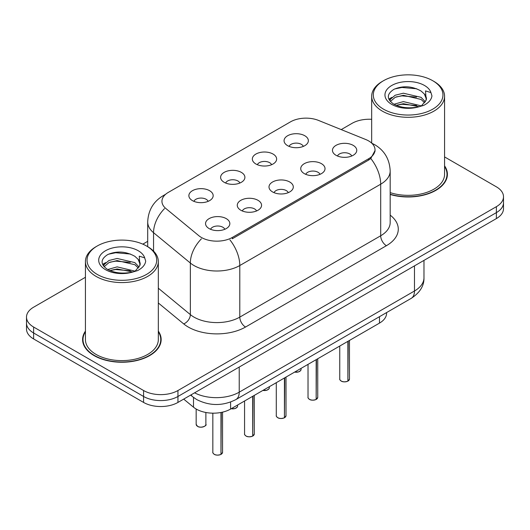 <?xml version="1.0" encoding="UTF-8"?>
<svg xmlns="http://www.w3.org/2000/svg" width="530" height="530" viewBox="0 0 530 530"><rect width="100%" height="100%" fill="white"/><g stroke="black" fill="none" stroke-linecap="round" stroke-linejoin="round"><path stroke-width="0.79" d="M255.891 163.982A12.15 7.016 180 0 1 253.486 162.001A12.15 7.016 180 0 1 257.507 153.283A12.15 7.016 180 0 1 273.076 154.064A12.15 7.016 180 0 1 275.487 162.001A12.15 7.016 180 0 1 255.891 163.982M271.599 164.711A7.287 4.207 0 0 0 269.637 162.664A7.287 4.207 0 0 0 262.456 161.597A7.287 4.207 0 0 0 257.375 164.711M224.163 182.3A12.15 7.016 180 0 1 221.752 180.319A12.15 7.016 180 0 1 225.78 171.601A12.15 7.016 180 0 1 241.349 172.382A12.15 7.016 180 0 1 243.76 180.319A12.15 7.016 180 0 1 224.163 182.3M239.865 183.029A7.287 4.207 0 0 0 237.91 180.982A7.287 4.207 0 0 0 230.729 179.915A7.287 4.207 0 0 0 225.648 183.029M192.436 200.618A12.15 7.016 180 0 1 190.025 198.637A12.15 7.016 180 0 1 194.046 189.919A12.15 7.016 180 0 1 209.615 190.701A12.15 7.016 180 0 1 212.026 198.637A12.15 7.016 180 0 1 192.436 200.618M208.138 201.347A7.287 4.207 0 0 0 206.183 199.3A7.287 4.207 0 0 0 199.002 198.233A7.287 4.207 0 0 0 193.914 201.347M287.624 145.664A12.15 7.016 180 0 1 285.213 143.683A12.15 7.016 180 0 1 289.234 134.964A12.15 7.016 180 0 1 304.803 135.746A12.15 7.016 180 0 1 307.214 143.683A12.15 7.016 180 0 1 287.624 145.664M303.326 146.393A7.287 4.207 0 0 0 301.371 144.345A7.287 4.207 0 0 0 294.19 143.279A7.287 4.207 0 0 0 289.102 146.393M304.286 173.608A12.15 7.016 180 0 1 301.881 171.621A12.15 7.016 180 0 1 305.903 162.902A12.15 7.016 180 0 1 321.471 163.684A12.15 7.016 180 0 1 323.883 171.621A12.15 7.016 180 0 1 304.286 173.608M319.994 174.337A7.287 4.207 0 0 0 318.033 172.283A7.287 4.207 0 0 0 310.852 171.216A7.287 4.207 0 0 0 305.77 174.337M272.559 191.926A12.15 7.016 180 0 1 270.148 189.939A12.15 7.016 180 0 1 274.176 181.22A12.15 7.016 180 0 1 289.744 182.002A12.15 7.016 180 0 1 292.156 189.939A12.15 7.016 180 0 1 272.559 191.926M288.26 192.655A7.287 4.207 0 0 0 286.306 190.601A7.287 4.207 0 0 0 279.125 189.535A7.287 4.207 0 0 0 274.043 192.655M240.832 210.244A12.15 7.016 180 0 1 238.42 208.257A12.15 7.016 180 0 1 242.442 199.538A12.15 7.016 180 0 1 258.011 200.327A12.15 7.016 180 0 1 260.422 208.257A12.15 7.016 180 0 1 240.832 210.244M256.533 210.973A7.287 4.207 0 0 0 254.579 208.919A7.287 4.207 0 0 0 247.397 207.853A7.287 4.207 0 0 0 242.309 210.973M209.098 228.562A12.15 7.016 180 0 1 206.693 226.582A12.15 7.016 180 0 1 210.715 217.863A12.15 7.016 180 0 1 226.284 218.645A12.15 7.016 180 0 1 228.695 226.582A12.15 7.016 180 0 1 209.098 228.562M224.806 229.291A7.287 4.207 0 0 0 222.845 227.237A7.287 4.207 0 0 0 215.664 226.171A7.287 4.207 0 0 0 210.582 229.291M336.02 155.29A12.15 7.016 180 0 1 333.608 153.303A12.15 7.016 180 0 1 337.63 144.584A12.15 7.016 180 0 1 353.199 145.366A12.15 7.016 180 0 1 355.61 153.303A12.15 7.016 180 0 1 336.02 155.29M351.721 156.012A7.287 4.207 0 0 0 349.767 153.965A7.287 4.207 0 0 0 342.585 152.898A7.287 4.207 0 0 0 337.497 156.012M365.687 139.489A21.869 12.627 180 0 1 368.608 140.9A21.869 12.627 180 0 1 375.015 149.831A21.869 12.627 180 0 1 368.608 158.761L232.299 237.46A21.869 12.627 180 0 1 198.922 235.77L165.897 208.542A21.869 12.627 180 0 1 161.941 201.301A21.869 12.627 180 0 1 168.348 192.377L290.519 121.84A21.869 12.627 180 0 1 318.523 120.423L365.687 139.489M386.595 312.574L386.595 313.19A24.3 14.032 180 0 1 379.48 323.108L230.59 409.067A24.3 14.032 180 0 1 193.503 407.192L183.691 399.11M85.429 331.111A39.286 22.677 0 0 0 82.594 339.564A39.286 22.677 0 0 0 94.095 355.603A39.286 22.677 0 0 0 136.906 360.519A39.286 22.677 0 0 0 161.16 339.564A39.286 22.677 0 0 0 158.324 331.111M82.998 341.611A39.286 22.677 0 0 0 82.859 342.214M375.068 150.493L370.781 158.503L368.661 160.04L232.352 238.738M85.429 277.283L33.615 307.195A24.3 14.032 0 0 0 26.5 317.112L26.5 329.017A24.3 14.032 0 0 0 33.615 338.942L143.584 402.429L143.584 396.473A24.3 14.032 0 0 0 177.948 396.473L496.385 212.623A24.3 14.032 0 0 0 503.5 202.705A24.3 14.032 0 0 1 496.385 212.623L177.948 396.473A24.3 14.032 0 0 1 143.584 396.473L33.615 332.986L143.584 396.473L143.584 390.524A24.3 14.032 0 0 0 177.948 390.524L496.385 206.673A24.3 14.032 0 0 0 503.5 196.756A24.3 14.032 0 0 0 496.385 186.832L444.571 156.92M26.5 323.068A24.3 14.032 0 0 0 33.615 332.986A24.3 14.032 0 0 1 26.5 323.068M390.179 194.477A39.286 22.677 0 0 0 447.406 174.304A39.286 22.677 0 0 0 444.571 165.844M371.676 119.31A24.3 14.032 0 0 0 352.052 123.344L341.227 129.598M147.698 241.329L142.828 244.144M26.5 317.112A24.3 14.032 0 0 0 33.615 327.036L143.584 390.524M160.888 342.214A39.286 22.677 0 0 0 160.756 341.611M447.141 176.947A39.286 22.677 0 0 0 447.002 176.344M143.584 402.429A24.3 14.032 0 0 0 177.948 402.429L496.385 218.579A24.3 14.032 0 0 0 503.5 208.661L503.5 196.756M347.892 381.083L347.859 381.163C344.97 382.09 342.758 382.064 341.207 381.077C339.935 379.97 339.445 379.281 339.75 379.016A4.863 2.809 0 0 0 341.174 381.004A4.863 2.809 0 0 0 347.892 381.083L347.892 341.34M347.859 381.163L347.786 381.15A4.697 2.71 180 0 1 341.287 381.07M347.892 380.884L348.19 341.168M316.165 399.401L316.132 399.481C313.243 400.408 311.024 400.382 309.48 399.395C308.202 398.288 307.718 397.606 308.023 397.334A4.863 2.809 0 0 0 309.447 399.322A4.863 2.809 0 0 0 316.165 399.401L316.165 359.665M316.132 399.481L316.052 399.468A4.697 2.71 180 0 1 309.56 399.388M316.165 399.203L316.463 359.486M284.431 417.726L284.398 417.799C281.516 418.726 279.297 418.7 277.746 417.713C276.474 416.606 275.991 415.924 276.289 415.652A4.863 2.809 0 0 0 277.713 417.64A4.863 2.809 0 0 0 284.431 417.726L284.431 377.983M284.398 417.799L284.325 417.786A4.697 2.71 180 0 1 277.826 417.706M284.431 417.521L284.736 377.81M252.704 436.044L252.671 436.117C249.782 437.045 247.57 437.018 246.019 436.031C244.747 434.925 244.257 434.242 244.562 433.971A4.863 2.809 0 0 0 245.986 435.958A4.863 2.809 0 0 0 252.704 436.044L252.704 396.301M252.671 436.117L252.598 436.104A4.697 2.71 180 0 1 246.099 436.024M252.704 435.845L253.002 396.129M220.977 454.362L220.944 454.435C218.055 455.363 215.836 455.336 214.292 454.349C213.014 453.243 212.53 452.56 212.835 452.295A4.863 2.809 0 0 0 214.259 454.276A4.863 2.809 0 0 0 220.977 454.362L220.977 412.479M220.944 454.435L220.864 454.422A4.697 2.71 180 0 1 214.372 454.342M220.977 454.164L221.275 412.419M390.179 194.212A38.875 22.446 0 0 0 447.002 174.304A38.875 22.446 0 0 0 444.571 166.493M390.179 192.615A36.451 21.041 0 0 0 444.571 174.304L444.571 96.261A36.451 21.041 0 0 0 433.898 81.382L432.752 80.726A34.828 20.107 0 0 0 383.495 80.726A34.828 20.107 0 0 0 383.495 109.16A34.828 20.107 0 0 0 432.752 109.16A34.828 20.107 0 0 0 432.752 80.726L433.898 81.382M383.495 80.726L382.355 81.382A36.451 21.041 0 0 0 371.676 96.261A36.451 21.041 0 0 0 382.355 111.141A36.451 21.041 0 0 0 422.072 115.706A36.451 21.041 0 0 0 444.571 96.261M426.166 100.17L426.438 98.911A18.311 10.574 0 0 0 424.364 94.029L421.092 91.041C412.022 86.026 402.979 85.456 393.962 89.312C386.655 93.995 386.483 98.871 393.452 103.94C400.534 107.782 408.915 108.763 418.574 106.881L423.715 105.384C428.664 102.847 431.407 99.68 431.95 95.877L430.936 92.598L425.524 90.895L426.16 100.163L421.694 105.563M393.989 104.258L403.383 101.601L421.264 105.868M416.54 105.523L401.945 104.271L396.149 105.318L403.383 103.701L419.23 106.735M389.888 100.859L390.438 99.276L395.181 95.234L403.383 93.201L421.072 97.334L425.325 101.767M390.391 101.468L395.181 97.334L403.383 95.301L421.072 99.435L424.623 102.76M424.364 94.029L426.425 99.163M388.834 99.097L391.942 97.361M394.77 88.927L401.945 87.47L416.719 88.775M389.232 99.878L390.531 99.103M396.122 96.924L401.945 95.87L416.54 97.122M85.429 331.753A38.875 22.446 0 0 0 82.998 339.564A38.875 22.446 0 0 0 94.386 355.438A38.875 22.446 0 0 0 136.753 360.307A38.875 22.446 0 0 0 160.756 339.564A38.875 22.446 0 0 0 158.324 331.753M97.248 245.986L96.102 246.649A36.451 21.041 0 0 0 85.429 261.529L85.429 339.564A36.451 21.041 0 0 0 96.102 354.444A36.451 21.041 0 0 0 135.826 359.009A36.451 21.041 0 0 0 158.324 339.564L158.324 261.529A36.451 21.041 0 0 0 147.645 246.649L146.505 245.986A34.828 20.107 0 0 0 97.248 245.986A34.828 20.107 0 0 0 97.248 274.427A34.828 20.107 0 0 0 146.499 274.427A34.828 20.107 0 0 0 146.505 245.986L147.645 246.649M85.429 261.529A36.451 21.041 0 0 0 96.102 276.408A36.451 21.041 0 0 0 135.826 280.973A36.451 21.041 0 0 0 158.324 261.529M139.913 265.431L140.185 264.172A18.311 10.574 0 0 0 138.118 259.296L134.839 256.301C125.769 251.293 116.726 250.716 107.709 254.579C100.402 259.263 100.236 264.139 107.199 269.207C114.288 273.049 122.662 274.03 132.321 272.148L137.469 270.651C142.411 268.114 145.154 264.94 145.697 261.144L144.683 257.858L139.271 256.162L139.907 265.431L135.441 270.823M107.742 269.525L117.137 266.868L135.011 271.135M130.287 270.784L115.692 269.531L109.895 270.585L117.137 268.968L132.977 272.003M103.635 266.126L104.191 264.543L108.928 260.502L117.137 258.468L134.819 262.602L139.079 267.034M104.145 266.729L108.928 262.602L117.137 260.568L134.819 264.702L138.37 268.028M138.118 259.296L140.172 264.424M102.588 264.357L105.689 262.622M108.517 254.195L115.692 252.737L130.473 254.042M102.979 265.146L104.284 264.371M109.876 262.191L115.692 261.138L130.287 262.39M232.299 237.46L232.299 238.772M368.608 158.761L368.608 160.073M379.48 316.682L379.48 323.108M193.503 397.414L193.503 407.192M230.59 402.051L230.59 409.067M390.179 215.127A40.499 23.38 180 0 1 386.416 245.695L245.529 327.036A8.102 4.677 60 0 1 239.798 317.112L380.692 235.77A32.396 18.702 0 0 0 390.179 222.547L390.179 170.958A32.396 18.702 180 0 1 380.692 184.188A28.348 16.37 -120 0 0 370.781 158.503M245.529 327.036A40.499 23.38 180 0 1 188.256 327.036A40.499 23.38 180 0 1 183.718 323.916L158.324 302.974M201.393 238.858A28.348 18.961 129.5 0 0 190.349 263.032L190.349 314.615A32.396 18.702 0 0 0 193.98 317.112A32.396 18.702 0 0 0 239.798 317.112L239.798 265.53A32.396 18.702 180 0 1 193.98 265.53A32.396 18.702 180 0 1 190.349 263.032L153.554 232.696A32.396 18.702 180 0 1 147.698 221.964L147.698 246.675M229.894 239.845A28.348 16.37 60 0 1 239.798 265.53L380.692 184.188L380.692 235.77A8.102 4.677 60 0 0 386.416 245.695M164.929 194.934A28.348 16.37 -120 0 0 163.054 195.762C153.362 201.579 148.248 210.317 147.698 221.964M164.486 208.641A28.348 18.961 129.5 0 0 153.554 232.696L153.554 251.127M177.948 390.524L177.948 402.429M496.385 206.673L496.385 218.579M33.615 327.036L33.615 338.942M158.324 288.207L190.349 314.615A8.102 5.419 -50.5 0 1 183.718 323.916M194.583 392.823A32.396 18.702 0 0 0 239.229 392.173L414.48 290.996A32.396 18.702 0 0 0 423.974 277.766C424.212 285.809 419.926 292.686 411.128 298.41L235.87 399.593A16.198 9.354 60 0 0 239.229 392.173L239.229 367.045M414.48 265.861L414.48 290.996A16.198 9.354 60 0 1 411.128 298.41M191.072 394.85A16.198 10.832 129.5 0 0 192.741 396.811L190.654 395.089M348.19 380.911A4.863 2.809 0 0 0 349.469 379.016L349.469 340.432M294.693 372.06A4.863 2.809 0 0 0 301.073 369.397L300.715 370.483L298.542 371.921L294.607 372.106M299.589 371.411A4.697 2.71 180 0 1 294.647 372.087M316.463 399.229A4.863 2.809 0 0 0 317.742 397.334L317.742 358.75M284.736 417.547A4.863 2.809 0 0 0 286.008 415.652L286.008 377.068M253.002 435.872A4.863 2.809 0 0 0 254.281 433.971L254.281 395.387M221.275 454.19A4.863 2.809 0 0 0 222.554 452.295L222.554 412.148M262.959 390.378A4.863 2.809 0 0 0 269.346 387.715L268.988 388.801L266.815 390.239L262.873 390.425M267.862 389.729A4.697 2.71 180 0 1 262.92 390.405M231.232 408.696A4.863 2.809 0 0 0 237.612 406.033L237.261 407.119L235.088 408.557L231.146 408.749M236.135 408.047A4.697 2.71 180 0 1 231.186 408.723M197.591 426.332A4.863 2.809 0 0 0 202.884 426.942A4.863 2.809 0 0 0 205.885 424.351C207.508 425.577 200.777 428.571 197.624 426.411L196.166 424.351A4.863 2.809 0 0 0 197.591 426.332M204.401 426.365A4.697 2.71 180 0 1 197.703 426.398M430.936 92.598A23.168 13.376 0 0 0 424.51 85.482A23.168 13.376 0 0 0 391.743 85.482A23.168 13.376 0 0 0 391.743 104.403A23.168 13.376 0 0 0 418.574 106.881M144.683 257.858A23.168 13.376 0 0 0 138.257 250.75A23.168 13.376 0 0 0 105.49 250.75A23.168 13.376 0 0 0 105.49 269.664A23.168 13.376 0 0 0 132.321 272.148M375.015 149.831L375.015 151.408M390.179 170.958C389.63 159.311 384.515 150.58 374.823 144.756L371.749 143.193M165.665 194.252L163.054 195.762M235.87 399.593C222.839 406.139 209.8 406.139 196.762 399.593L192.741 396.811M423.974 277.766L423.974 260.382M339.75 379.016L339.75 346.044M349.469 379.016L348.157 380.984M301.073 369.397L301.073 368.376M308.023 397.334L308.023 364.362M317.742 397.334L316.43 399.309M276.289 415.652L276.289 382.68M286.008 415.652L284.703 417.627M244.562 433.971L244.562 400.998M254.281 433.971L252.969 435.945M212.835 452.295L212.835 413.175M222.554 452.295L221.242 454.263M269.346 387.715L269.346 386.695M237.612 406.033L237.612 405.013M205.885 424.351L205.885 412.486M196.166 424.351L196.166 409.034M447.002 177.55L447.002 174.304M371.676 143.126L371.676 96.261M160.756 342.817L160.756 339.564M82.998 342.817L82.998 339.564"/></g></svg>
